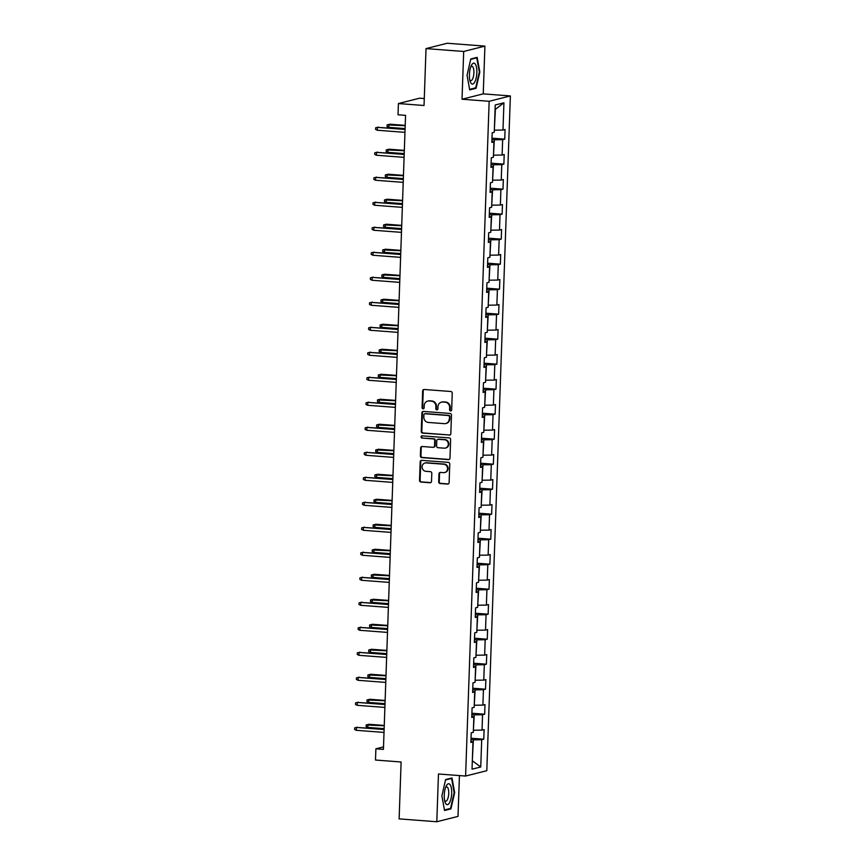 <?xml version="1.0" encoding="UTF-8"?>
<svg xmlns="http://www.w3.org/2000/svg" width="865" height="865" viewBox="0 0 865 865"><rect width="100%" height="100%" fill="white"/><g stroke="black" fill="none" stroke-linecap="round" stroke-linejoin="round"><path stroke-width="1.3" d="M450.579 410.918A1.114 1.027 -104.2 0 0 451.66 409.902L452.244 393.186A1.579 1.471 -104.2 0 0 450.816 391.499L424.185 389.477A1.579 1.471 -104.2 0 0 422.661 390.937L422.077 407.653A1.114 1.027 -104.2 0 0 423.374 408.799A1.114 1.027 -104.2 0 0 424.142 407.804L424.218 405.642A5.071 4.714 -104.2 0 1 429.127 400.971L431.343 401.144A5.071 4.714 -104.2 0 1 435.906 406.528L435.83 408.702A1.114 1.027 -104.2 0 0 437.139 409.848A1.114 1.027 -104.2 0 0 437.895 408.853L437.971 406.691A5.071 4.714 -104.2 0 1 442.88 402.02L445.107 402.182A5.071 4.714 -104.2 0 1 449.659 407.577L449.584 409.74A1.114 1.027 -104.2 0 0 450.579 410.918M451.152 410.778A1.114 1.027 -104.2 0 0 451.173 410.778A1.114 1.027 -104.2 0 1 450.157 409.599L449.584 409.74M423.645 408.691A1.114 1.027 -104.2 0 0 423.655 408.691A1.114 1.027 -104.2 0 1 422.65 407.502L422.077 407.653M437.398 409.729A1.114 1.027 -104.2 0 0 437.409 409.729A1.114 1.027 -104.2 0 1 436.403 408.55L435.83 408.702M438.685 481.827A1.579 1.471 -104.2 0 0 440.112 483.513L447.583 484.086A1.579 1.471 -104.2 0 0 449.119 482.627L449.768 464.062A1.579 1.471 -104.2 0 0 448.34 462.375L421.72 460.353A1.579 1.471 -104.2 0 0 420.185 461.813L419.536 480.378A1.579 1.471 -104.2 0 0 420.952 482.054L429.981 482.746A1.579 1.471 -104.2 0 0 431.516 481.286L431.797 473.339A1.579 1.471 -104.2 0 0 430.37 471.652L425.894 471.317A4.239 3.947 -104.2 0 1 425.007 463.002A4.239 3.947 -104.2 0 1 426.186 462.894L443.713 464.224A4.239 3.947 -104.2 0 1 444.61 472.55A4.239 3.947 -104.2 0 1 443.421 472.647L440.501 472.42A1.579 1.471 -104.2 0 0 438.966 473.879L438.685 481.827L439.258 481.686A1.579 1.471 -104.2 0 0 440.685 483.373L448.157 483.935A1.579 1.471 -104.2 0 0 448.308 483.946M463.694 51.468L462.029 99.226L483.243 93.874L484.908 46.115L463.694 51.468L426.023 48.602L424.034 105.498L398.419 103.551L398.019 114.775L405.555 115.348L383.422 749.393L375.886 748.82L375.486 760.043L401.111 761.989L399.122 818.885L436.803 821.75L458.007 816.398L459.434 775.581M462.029 99.226L489.157 101.292L465.597 776.046L438.469 773.991L436.803 821.75M449.292 435.16A1.579 1.471 -104.2 0 0 450.827 433.689L451.476 415.135A1.579 1.471 -104.2 0 0 450.049 413.448L423.428 411.416A1.579 1.471 -104.2 0 0 421.893 412.886L421.244 431.44A1.579 1.471 -104.2 0 0 422.671 433.127L449.865 435.009A1.579 1.471 -104.2 0 0 450.016 435.019M450.622 439.593L449.973 458.158A1.579 1.471 -104.2 0 1 448.438 459.618L421.806 457.596A1.579 1.471 -104.2 0 1 420.39 455.909L420.66 447.962A1.579 1.471 -104.2 0 1 422.196 446.502L432.997 447.324A1.579 1.471 -104.2 0 0 434.533 445.864L434.717 440.599A1.579 1.471 -104.2 0 0 433.289 438.912L422.044 438.058A1.114 1.027 -104.2 0 1 421.817 435.874A1.114 1.027 -104.2 0 1 422.131 435.852L449.195 437.906A1.579 1.471 -104.2 0 1 450.622 439.593M426.023 48.602L447.237 43.25L484.908 46.115M489.157 101.292L510.372 95.939L486.8 770.693L465.597 776.046M471.036 738.245L483.784 739.207L484.119 729.595L482.032 730.125L482.562 714.739L484.66 714.209L484.995 704.586L482.897 705.116L483.438 689.729L485.535 689.2L485.871 679.587L483.773 680.117L484.314 664.731L486.4 664.201L486.736 654.589L484.649 655.108L485.189 639.722L487.276 639.203L487.611 629.579L485.525 630.109L486.054 614.723L488.152 614.193L488.487 604.581L486.389 605.111L486.93 589.725L489.028 589.195L489.363 579.572L487.265 580.101L487.806 564.715L489.893 564.185L490.228 554.573L488.141 555.103L488.682 539.717L490.769 539.187L491.104 529.575L489.017 530.094L489.547 514.707L491.644 514.188L491.98 504.565L489.882 505.095L490.423 489.709L492.52 489.179L492.855 479.567L490.758 480.097L491.298 464.71L493.385 464.181L493.72 454.558L491.634 455.087L492.174 439.701L494.261 439.171L494.596 429.559L492.509 430.089L493.039 414.703L495.137 414.173L495.472 404.561L493.374 405.079L493.915 389.693L496.013 389.174L496.348 379.551L494.25 380.081L494.791 364.695L496.878 364.165L497.213 354.553L495.126 355.082L495.667 339.696L497.753 339.167L498.089 329.543L496.002 330.073L496.532 314.687L498.629 314.157L498.964 304.545L496.867 305.075L497.407 289.689L499.505 289.159L499.84 279.536L497.743 280.065L498.283 264.679L500.37 264.149L500.705 254.537L498.618 255.067L499.159 239.681L501.246 239.151L501.581 229.539L499.494 230.058L500.024 214.671L502.122 214.152L502.457 204.529L500.359 205.059L500.9 189.673L502.998 189.143L503.333 179.531L501.235 180.061L501.776 164.674L503.863 164.145L504.198 154.521L502.111 155.051L502.651 139.665L504.738 139.135L505.074 129.523L502.987 130.053L503.938 102.805L495.223 105L494.272 132.248L492.174 132.778L491.839 142.39L493.937 141.871L491.882 141.298M483.784 739.207L481.697 739.737L480.745 766.985L472.031 769.18L472.982 741.932L470.884 742.462L471.22 732.85L473.317 732.32L473.847 716.934L471.76 717.463L472.095 707.851L474.182 707.321L474.723 691.935L472.636 692.454L472.971 682.842L475.058 682.312L475.599 666.926L473.501 667.456L473.836 657.843L475.934 657.313L476.474 641.927L474.377 642.457L474.712 632.834L476.81 632.304L477.339 616.918L475.253 617.448L475.588 607.836L477.675 607.306L478.215 591.92L476.128 592.449L476.464 582.826L478.55 582.307L479.091 566.921L476.993 567.44L477.329 557.828L479.426 557.298L479.967 541.912L477.869 542.442L478.204 532.829L480.302 532.299L480.832 516.913L478.745 517.443L479.08 507.82L481.167 507.29L481.708 491.904L479.621 492.434L479.956 482.821L482.043 482.292L482.584 466.905L480.486 467.435L480.821 457.812L482.919 457.293L483.459 441.907L481.362 442.426L481.697 432.814L483.795 432.284L484.324 416.898L482.238 417.427L482.573 407.815L484.66 407.285L485.2 391.899L483.113 392.429L483.449 382.806L485.535 382.276L486.076 366.89L483.978 367.42L484.314 357.807L486.411 357.277L486.952 341.891L484.854 342.421L485.189 332.798L487.287 332.268L487.817 316.882L485.73 317.412L486.065 307.799L488.152 307.27L488.693 291.883L486.606 292.413L486.941 282.79L489.028 282.271L489.568 266.885L487.471 267.404L487.806 257.792L489.904 257.262L490.444 241.876L488.347 242.405L488.682 232.793L490.779 232.263L491.309 216.877L489.222 217.407L489.558 207.784L491.644 207.254L492.185 191.868L490.098 192.398L490.433 182.785L492.52 182.256L493.061 166.869L490.963 167.399L491.298 157.776L493.396 157.257L493.937 141.871M471.858 714.674L474.247 714.858L473.382 730.222M473.706 730.244L482.032 730.125M474.247 714.858L482.562 714.739M473.847 716.934L471.793 716.361M472.733 689.675L475.112 689.848L474.258 705.213M474.582 705.235L482.897 705.116M475.112 689.848L483.438 689.729M474.723 691.935L472.668 691.362M473.598 664.666L475.988 664.85L475.134 680.214M475.447 680.236L483.773 680.117M475.988 664.85L484.314 664.731M475.599 666.926L473.544 666.353M474.474 639.668L476.864 639.851L476.01 655.205M476.323 655.238L484.649 655.108M476.864 639.851L485.189 639.722M476.474 641.927L474.42 641.354M475.35 614.658L477.74 614.842L476.875 630.207M477.199 630.228L485.525 630.109M477.74 614.842L486.054 614.723M477.339 616.918L475.285 616.356M476.226 589.66L478.605 589.843L477.75 605.208M478.075 605.23L486.389 605.111M478.605 589.843L486.93 589.725M478.215 591.92L476.161 591.346M477.091 564.661L479.48 564.834L478.626 580.199M478.94 580.22L487.265 580.101M479.48 564.834L487.806 564.715M479.091 566.921L477.037 566.348M477.967 539.652L480.356 539.836L479.502 555.2M479.815 555.222L488.141 555.103M480.356 539.836L488.682 539.717M479.967 541.912L477.913 541.339M478.842 514.653L481.232 514.837L480.367 530.191M480.691 530.223L489.017 530.094M481.232 514.837L489.547 514.707M480.832 516.913L478.778 516.34M479.718 489.644L482.097 489.828L481.243 505.192M481.567 505.214L489.882 505.095M482.097 489.828L490.423 489.709M481.708 491.904L479.653 491.342M480.583 464.646L482.973 464.829L482.119 480.183M482.432 480.216L490.758 480.097M482.973 464.829L491.298 464.71M482.584 466.905L480.529 466.332M481.459 439.647L483.849 439.82L482.994 455.185M483.308 455.206L491.634 455.087M483.849 439.82L492.174 439.701M483.459 441.907L481.405 441.334M482.335 414.638L484.724 414.822L483.859 430.186M484.184 430.208L492.509 430.089M484.724 414.822L493.039 414.703M484.324 416.898L482.27 416.325M483.211 389.639L485.589 389.812L484.735 405.177M485.06 405.209L493.374 405.079M485.589 389.812L493.915 389.693M485.2 391.899L483.146 391.326M484.076 364.63L486.465 364.814L485.611 380.178M485.935 380.2L494.25 380.081M486.465 364.814L494.791 364.695M486.076 366.89L484.022 366.328M484.951 339.631L487.341 339.815L486.487 355.169M486.8 355.201L495.126 355.082M487.341 339.815L495.667 339.696M486.952 341.891L484.897 341.318M485.827 314.622L488.217 314.806L487.352 330.171M487.676 330.192L496.002 330.073M488.217 314.806L496.532 314.687M487.817 316.882L485.762 316.32M486.703 289.624L489.082 289.807L488.228 305.172M488.552 305.194L496.867 305.075M489.082 289.807L497.407 289.689M488.693 291.883L486.638 291.31M487.568 264.625L489.958 264.798L489.103 280.163M489.428 280.184L497.743 280.065M489.958 264.798L498.283 264.679M489.568 266.885L487.514 266.312M488.444 239.616L490.833 239.8L489.979 255.164M490.293 255.186L498.618 255.067M490.833 239.8L499.159 239.681M490.444 241.876L488.39 241.303M489.32 214.617L491.709 214.801L490.844 230.155M491.169 230.187L499.494 230.058M491.709 214.801L500.024 214.671M491.309 216.877L489.255 216.304M490.196 189.608L492.574 189.792L491.72 205.156M492.044 205.178L500.359 205.059M492.574 189.792L500.9 189.673M492.185 191.868L490.131 191.306M491.061 164.61L493.45 164.793L492.596 180.158M492.92 180.179L501.235 180.061M493.45 164.793L501.776 164.674M493.061 166.869L491.006 166.296M491.936 139.611L494.326 139.784L493.472 155.149M493.785 155.17L502.111 155.051M494.326 139.784L502.651 139.665M503.938 102.805L495.386 109.336L494.337 130.15M494.661 130.172L502.987 130.053M424.282 98.556L419.633 98.199L398.419 103.551M483.243 93.874L510.372 95.939M383.509 746.895L375.886 748.82M472.322 760.67L473.371 739.856L470.982 739.672M472.322 760.778L480.745 766.985M473.371 739.856L481.697 739.737M472.982 741.932L470.928 741.37M491.99 138.173L504.738 139.135M491.115 163.171L503.863 164.145M490.239 188.181L502.998 189.143M489.363 213.179L502.122 214.152M488.498 238.178L501.246 239.151M487.622 263.187L500.37 264.149M486.746 288.186L499.505 289.159M485.871 313.195L498.629 314.157M485.006 338.193L497.753 339.167M484.13 363.192L496.878 364.165M483.254 388.201L496.013 389.174M482.378 413.2L495.137 414.173M481.513 438.209L494.261 439.171M480.637 463.207L493.385 464.181M479.761 488.217L492.52 489.179M478.886 513.215L491.644 514.188M478.021 538.214L490.769 539.187M477.145 563.223L489.893 564.185M476.269 588.222L489.028 589.195M475.393 613.231L488.152 614.193M474.528 638.229L487.276 639.203M473.652 663.228L486.4 664.201M472.777 688.237L485.535 689.2M471.901 713.236L484.66 714.209M467.046 75.244L469.706 89.906L476.085 88.295L479.826 72.022L477.166 57.36L470.787 58.971L467.046 75.244M450.925 808.894L454.666 792.621L452.006 777.959L445.616 779.57L441.885 795.843L444.534 810.505L450.925 808.894L449.173 808.753M474.334 88.165L476.085 88.295M450.157 409.599L450.233 407.437A5.071 4.714 -104.2 0 0 445.68 402.041L445.107 402.182M441.474 402.139L442.047 401.987A5.071 4.714 -104.2 0 1 443.464 401.868L445.68 402.041M427.71 401.09L428.283 400.949A5.071 4.714 -104.2 0 1 429.7 400.83L431.916 400.992A5.071 4.714 -104.2 0 1 436.479 406.388L436.403 408.55M424.045 389.466A1.579 1.471 -104.2 0 0 423.234 390.796L422.65 407.502M423.277 411.416A1.579 1.471 -104.2 0 0 422.466 412.735L421.817 431.3A1.579 1.471 -104.2 0 0 423.245 432.987L449.865 435.009M449.346 416.703A1.114 1.027 -104.2 0 0 448.351 415.524L424.975 413.751A1.114 1.027 -104.2 0 0 423.904 414.768L423.818 417.049A5.071 4.714 -104.2 0 0 428.38 422.444L444.351 423.655A5.071 4.714 -104.2 0 0 449.259 418.984L449.919 416.562A1.114 1.027 -104.2 0 0 448.924 415.384L448.351 415.524M424.661 413.773L425.234 413.632A1.114 1.027 -104.2 0 1 425.548 413.6L448.924 415.384M445.767 423.536L446.34 423.396A5.071 4.714 -104.2 0 0 449.832 418.844L449.259 418.984M449.919 416.562L449.832 418.844M422.055 446.502A1.579 1.471 -104.2 0 0 421.233 447.821L420.963 455.769A1.579 1.471 -104.2 0 0 422.39 457.455L449.011 459.477A1.579 1.471 -104.2 0 0 449.162 459.477M433.441 447.292L434.014 447.14A1.579 1.471 -104.2 0 0 435.106 445.724L435.29 440.447A1.579 1.471 -104.2 0 0 433.862 438.76L422.044 438.058M422.109 435.852A1.114 1.027 -104.2 0 0 422.617 437.906M444.199 448.178A4.239 3.947 -104.2 0 0 448.286 443.637A4.239 3.947 -104.2 0 0 444.491 439.755L438.317 439.29A1.579 1.471 -104.2 0 0 436.782 440.75L436.598 446.026A1.579 1.471 -104.2 0 0 438.025 447.702L444.199 448.178M445.389 448.07L445.962 447.929A4.239 3.947 -104.2 0 0 445.075 439.615L444.491 439.755M437.874 439.323L438.447 439.182A1.579 1.471 -104.2 0 1 438.89 439.15L445.075 439.615M440.35 472.42A1.579 1.471 -104.2 0 0 439.539 473.739L439.258 481.686M444.61 472.55L445.183 472.398A4.239 3.947 -104.2 0 0 444.286 464.083L443.713 464.224M425.007 463.002L425.58 462.851A4.239 3.947 -104.2 0 1 426.759 462.753L444.286 464.083M421.569 460.342A1.579 1.471 -104.2 0 0 420.758 461.661L420.109 480.226A1.579 1.471 -104.2 0 0 421.536 481.913L430.554 482.594A1.579 1.471 -104.2 0 0 430.705 482.605M388.763 127.35L387.055 126.506L387.109 124.906L389.899 124.203L388.861 124.463L388.763 127.35L405.101 128.593M387.109 124.906L405.198 125.706M389.899 124.203L405.209 125.371M405.079 129.123L377.4 127.36L405.069 129.469M377.291 130.247L375.583 129.393L375.648 127.793L377.4 127.36L377.291 130.247L404.961 132.345M375.648 127.793L378.427 127.101M470.96 83.105A10.488 3.665 94.3 0 0 476.183 78.001A10.488 3.665 94.3 0 0 475.318 64.118A10.488 3.665 94.3 0 0 471.371 65.459A10.488 3.665 94.3 0 0 470.16 81.407A10.488 3.665 94.3 0 0 470.96 83.105M469.76 79.818A7.179 2.508 94.3 0 0 469.857 79.969A7.179 2.508 94.3 0 0 470.809 80.629A7.179 2.508 94.3 0 0 473.696 75.104A7.179 2.508 94.3 0 0 472.841 66.973A7.179 2.508 94.3 0 0 471.89 66.313A7.179 2.508 94.3 0 0 470.733 66.962M470.69 59.371L476.756 57.847L479.329 72.044L475.707 87.819L469.598 89.355M475.599 57.76L476.756 57.847M451.692 793.27A10.488 3.665 94.3 0 0 450.049 784.577A10.488 3.665 94.3 0 0 446.21 786.058A10.488 3.665 94.3 0 0 444.242 795.151A10.488 3.665 94.3 0 0 444.999 802.006A10.488 3.665 94.3 0 0 449 803.553A10.488 3.665 94.3 0 0 451.692 793.27M444.599 800.417A7.179 2.508 94.3 0 0 445.648 801.228A7.179 2.508 94.3 0 0 448.74 793.432A7.179 2.508 94.3 0 0 446.729 786.912A7.179 2.508 94.3 0 0 445.572 787.561M445.529 779.971L451.584 778.446L454.157 792.643L450.546 808.418L444.437 809.954M450.438 778.359L451.584 778.446M387.888 152.359L386.179 151.505L386.233 149.904L389.023 149.213L387.985 149.472L387.888 152.359L404.225 153.602M386.233 149.904L404.323 150.715M389.023 149.213L404.333 150.369M387.012 177.357L385.303 176.514L385.368 174.903L388.147 174.211L387.12 174.471L387.012 177.357L403.35 178.601M385.368 174.903L403.447 175.714M388.147 174.211L403.458 175.379M404.204 154.132L376.524 152.359L404.193 154.467M376.426 155.246L374.718 154.403L374.772 152.802L376.524 152.359L376.426 155.246L404.096 157.354M374.772 152.802L377.551 152.099M403.328 179.131L375.648 177.368L403.317 179.466M375.551 180.255L373.842 179.401L373.896 177.801L375.648 177.368L375.551 180.255L403.22 182.353M373.896 177.801L376.686 177.109M386.147 202.367L384.438 201.513L384.493 199.912L387.271 199.22L386.244 199.48L386.147 202.367L402.474 203.599M384.493 199.912L402.582 200.723M387.271 199.22L402.593 200.377M385.271 227.365L383.563 226.522L383.617 224.911L386.406 224.219L385.368 224.478L385.271 227.365L401.609 228.609M383.617 224.911L401.706 225.722M386.406 224.219L401.717 225.387M384.395 252.364L382.687 251.52L382.741 249.92L385.531 249.217L384.493 249.488L384.395 252.364L400.733 253.607M382.741 249.92L400.83 250.72M385.531 249.217L400.841 250.385M402.463 204.14L374.772 202.367L402.452 204.475M374.675 205.254L372.966 204.41L373.02 202.799L374.772 202.367L374.675 205.254L402.344 207.362M373.02 202.799L375.81 202.107M401.587 229.138L373.907 227.376L401.576 229.474M373.799 230.263L372.091 229.409L372.155 227.809L373.907 227.376L373.799 230.263L401.468 232.361M372.155 227.809L374.934 227.117M400.711 254.137L373.031 252.375L400.7 254.483M372.934 255.262L371.226 254.418L371.28 252.807L373.031 252.375L372.934 255.262L400.603 257.359M371.28 252.807L374.058 252.115M383.519 277.373L381.811 276.519L381.876 274.919L384.655 274.227L383.628 274.486L383.519 277.373L399.857 278.617M381.876 274.919L399.954 275.73M384.655 274.227L399.965 275.394M399.835 279.146L372.155 277.384L399.825 279.482M372.058 280.26L370.35 279.417L370.404 277.816L372.155 277.384L372.058 280.26L399.727 282.368M370.404 277.816L373.193 277.114M382.654 302.372L380.946 301.528L381 299.928L383.779 299.225L382.752 299.485L382.654 302.372L398.981 303.615M381 299.928L399.089 300.728M383.779 299.225L399.1 300.393M398.97 304.145L371.28 302.382L398.96 304.48M371.182 305.269L369.474 304.415L369.528 302.815L371.28 302.382L371.182 305.269L398.851 307.367M369.528 302.815L372.318 302.123M381.779 327.381L380.07 326.527L380.124 324.926L382.914 324.234L381.876 324.494L381.779 327.381L398.116 328.614M380.124 324.926L398.214 325.737M382.914 324.234L398.224 325.391M398.095 329.154L370.415 327.381L398.084 329.489M370.307 330.268L368.598 329.424L368.663 327.824L370.415 327.381L370.307 330.268L397.976 332.376M368.663 327.824L371.442 327.121M380.903 352.379L379.194 351.536L379.248 349.925L382.038 349.233L381 349.492L380.903 352.379L397.24 353.623M379.248 349.925L397.338 350.736M382.038 349.233L397.349 350.401M397.219 354.153L369.539 352.39L397.208 354.488M369.442 355.277L367.733 354.423L367.787 352.823L369.539 352.39L369.442 355.277L397.111 357.375M367.787 352.823L370.566 352.131M380.027 377.378L378.319 376.535L378.383 374.934L381.162 374.242L380.135 374.502L380.027 377.378L396.365 378.621M378.383 374.934L396.462 375.734M381.162 374.242L396.473 375.399M396.343 379.151L368.663 377.389L396.332 379.497M368.566 380.276L366.857 379.432L366.911 377.821L368.663 377.389L368.566 380.276L396.235 382.384M366.911 377.821L369.701 377.129M379.162 402.387L377.454 401.533L377.508 399.933L380.286 399.241L379.259 399.5L379.162 402.387L395.489 403.631M377.508 399.933L395.597 400.744M380.286 399.241L395.608 400.409M395.478 404.16L367.787 402.398L395.467 404.496M367.69 405.274L365.982 404.431L366.036 402.831L367.787 402.398L367.69 405.274L395.359 407.383M366.036 402.831L368.825 402.139M378.286 427.386L376.578 426.542L376.632 424.942L379.421 424.239L378.383 424.499L378.286 427.386L394.624 428.629M376.632 424.942L394.721 425.742M379.421 424.239L394.732 425.407M394.602 429.159L366.922 427.397L394.591 429.505M366.814 430.283L365.106 429.429L365.171 427.829L366.922 427.397L366.814 430.283L394.483 432.381M365.171 427.829L367.949 427.137M377.41 452.395L375.702 451.541L375.756 449.941L378.546 449.249L377.508 449.508L377.41 452.395L393.748 453.638M375.756 449.941L393.845 450.752M378.546 449.249L393.856 450.406M393.726 454.168L366.046 452.395L393.716 454.503M365.949 455.282L364.241 454.439L364.295 452.838L366.046 452.395L365.949 455.282L393.618 457.39M364.295 452.838L367.074 452.136M376.535 477.394L374.826 476.55L374.891 474.939L377.67 474.247L376.643 474.507L376.535 477.394L392.872 478.637M374.891 474.939L392.97 475.75M377.67 474.247L392.98 475.415M392.851 479.167L365.171 477.404L392.84 479.502M365.073 480.291L363.365 479.437L363.419 477.837L365.171 477.404L365.073 480.291L392.742 482.389M363.419 477.837L366.209 477.145M375.659 502.392L373.961 501.549L374.015 499.948L376.794 499.256L375.767 499.516L375.659 502.392L391.996 503.635M374.015 499.948L392.104 500.759M376.794 499.256L392.115 500.413M391.986 504.176L364.295 502.403L391.975 504.511M364.197 505.29L362.489 504.446L362.543 502.835L364.295 502.403L364.197 505.29L391.867 507.398M362.543 502.835L365.333 502.143M374.794 527.401L373.085 526.547L373.139 524.947L375.929 524.255L374.891 524.514L374.794 527.401L391.131 528.645M373.139 524.947L391.229 525.758M375.929 524.255L391.239 525.423M391.11 529.175L363.43 527.412L391.099 529.51M363.322 530.288L361.613 529.445L361.678 527.845L363.43 527.412L363.322 530.288L390.991 532.397M361.678 527.845L364.457 527.153M373.918 552.4L372.21 551.556L372.264 549.956L375.053 549.253L374.015 549.513L373.918 552.4L390.256 553.643M372.264 549.956L390.353 550.756M375.053 549.253L390.364 550.421M390.234 554.173L362.554 552.411L390.223 554.519M362.457 555.298L360.748 554.443L360.802 552.843L362.554 552.411L362.457 555.298L390.126 557.395M360.802 552.843L363.581 552.151M373.042 577.409L371.334 576.555L371.399 574.955L374.177 574.263L373.15 574.522L373.042 577.409L389.38 578.653M371.399 574.955L389.477 575.766M374.177 574.263L389.488 575.43M389.358 579.182L361.678 577.409L389.347 579.518M361.581 580.296L359.872 579.453L359.927 577.852L361.678 577.409L361.581 580.296L389.25 582.404M359.927 577.852L362.716 577.15M372.166 602.408L370.469 601.564L370.523 599.953L373.302 599.261L372.274 599.521L372.166 602.408L388.504 603.651M370.523 599.953L388.612 600.764M373.302 599.261L388.623 600.429M388.493 604.181L360.802 602.418L388.471 604.516M360.705 605.305L358.997 604.451L359.051 602.851L360.802 602.418L360.705 605.305L388.374 607.403M359.051 602.851L361.84 602.159M371.301 627.417L369.593 626.563L369.647 624.962L372.437 624.271L371.399 624.53L371.301 627.417L387.639 628.65M369.647 624.962L387.736 625.773M372.437 624.271L387.747 625.427M387.617 629.19L359.937 627.417L387.607 629.525M359.829 630.304L358.121 629.461L358.186 627.849L359.937 627.417L359.829 630.304L387.498 632.412M358.186 627.849L360.964 627.157M370.425 652.415L368.717 651.572L368.771 649.961L371.561 649.269L370.523 649.529L370.425 652.415L386.763 653.659M368.771 649.961L386.86 650.772M371.561 649.269L386.871 650.437M386.742 654.189L359.062 652.426L386.731 654.524M358.964 655.313L357.256 654.459L357.31 652.859L359.062 652.426L358.964 655.313L386.633 657.411M357.31 652.859L360.089 652.167M369.55 677.414L367.841 676.571L367.906 674.97L370.685 674.268L369.658 674.538L369.55 677.414L385.887 678.657M367.906 674.97L385.985 675.77M370.685 674.268L385.995 675.435M385.866 679.187L358.186 677.425L385.855 679.533M358.088 680.312L356.38 679.468L356.434 677.857L358.186 677.425L358.088 680.312L385.758 682.42M356.434 677.857L359.224 677.165M368.674 702.423L366.976 701.569L367.03 699.969L369.809 699.277L368.782 699.536L368.674 702.423L385.012 703.667M367.03 699.969L385.12 700.78M369.809 699.277L385.13 700.445M385.001 704.197L357.31 702.434L384.979 704.532M357.213 705.31L355.504 704.467L355.558 702.867L357.31 702.434L357.213 705.31L384.882 707.419M355.558 702.867L358.348 702.164M367.809 727.422L366.1 726.578L366.154 724.978L368.933 724.275L367.906 724.535L367.809 727.422L384.147 728.665M366.154 724.978L384.244 725.778M368.933 724.275L384.255 725.443M384.125 729.195L356.445 727.433L384.114 729.541M356.337 730.32L354.628 729.465L354.693 727.865L356.445 727.433L356.337 730.32L384.006 732.417M354.693 727.865L357.472 727.173M450.233 407.437L449.659 407.577M443.464 401.868L442.88 402.02M436.479 406.388L435.906 406.528M431.916 400.992L431.343 401.144M429.7 400.83L429.127 400.971M423.234 390.796L422.661 390.937M423.245 432.987L422.671 433.127M421.817 431.3L421.244 431.44M422.466 412.735L421.893 412.886M425.548 413.6L424.975 413.751M449.011 459.477L448.438 459.618M422.39 457.455L421.806 457.596M420.963 455.769L420.39 455.909M421.233 447.821L420.66 447.962M435.106 445.724L434.533 445.864M435.29 440.447L434.717 440.599M433.862 438.76L433.289 438.912M438.89 439.15L438.317 439.29M439.539 473.739L438.966 473.879M426.759 462.753L426.186 462.894M430.554 482.594L429.981 482.746M421.536 481.913L420.952 482.054M420.109 480.226L419.536 480.378M420.758 461.661L420.185 461.813M448.157 483.935L447.583 484.086M440.685 483.373L440.112 483.513"/></g></svg>
